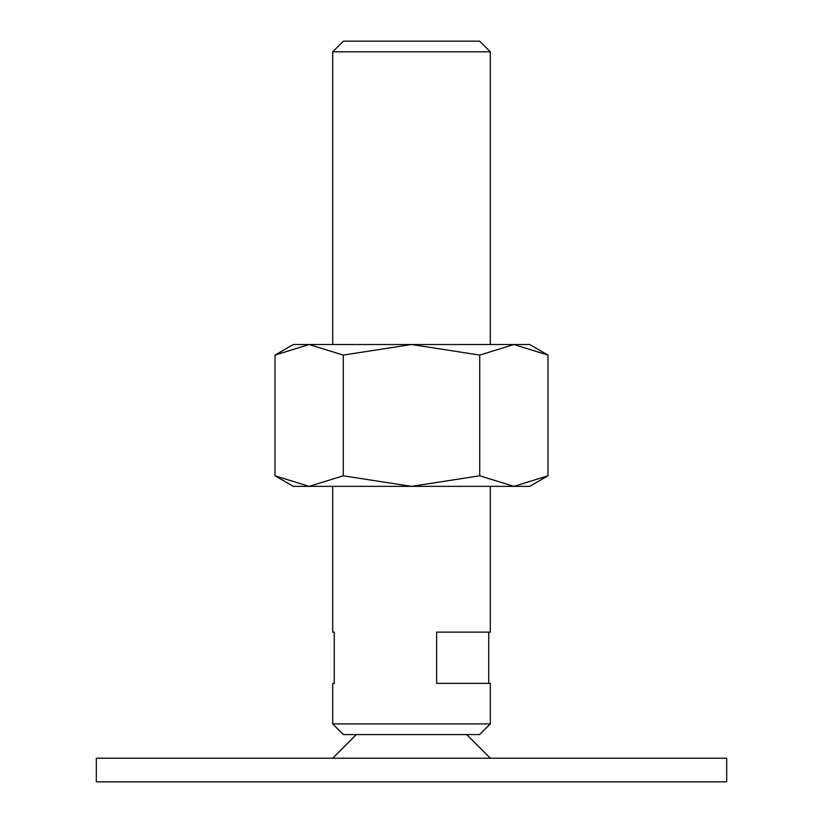 <?xml version="1.0" encoding="UTF-8"?>
<svg xmlns="http://www.w3.org/2000/svg" width="823" height="823" viewBox="0 0 823 823"><rect width="100%" height="100%" fill="white"/><g stroke="black" fill="none" stroke-linecap="round" stroke-linejoin="round"><path stroke-width="1.23" d="M726.688 781.85L726.688 758.209L96.312 758.209L96.312 781.85L726.688 781.85M356.338 734.569L332.698 758.209M490.302 758.209L466.662 734.569M332.698 344.518L332.698 51.808L343.366 41.15L479.634 41.15L490.302 51.808L490.302 344.518M332.698 51.808L490.302 51.808M332.698 723.911L490.302 723.911L479.634 734.569L343.366 734.569L332.698 723.911L332.698 683.357L334.261 683.357L332.698 683.357M490.302 486.362L490.302 632.136L436.622 632.136L436.622 683.357L490.302 683.357L490.302 723.911M332.698 632.136L334.261 632.136L332.698 632.136L332.698 486.362M334.261 632.136L334.261 683.357M488.739 632.136L488.739 683.357M547.984 355.083L529.693 344.518L513.861 344.518L547.984 355.083L547.984 475.797L513.861 486.362L479.737 475.797L411.5 486.362L529.693 486.362L547.984 475.797M293.307 344.518L275.016 355.083L309.139 344.518L411.5 344.518L479.737 355.083L513.861 344.518L411.5 344.518L343.263 355.083L309.139 344.518L293.307 344.518M275.016 475.797L293.307 486.362L411.5 486.362L343.263 475.797L309.139 486.362L275.016 475.797L275.016 355.083M343.263 475.797L343.263 355.083M479.737 475.797L479.737 355.083"/></g></svg>
